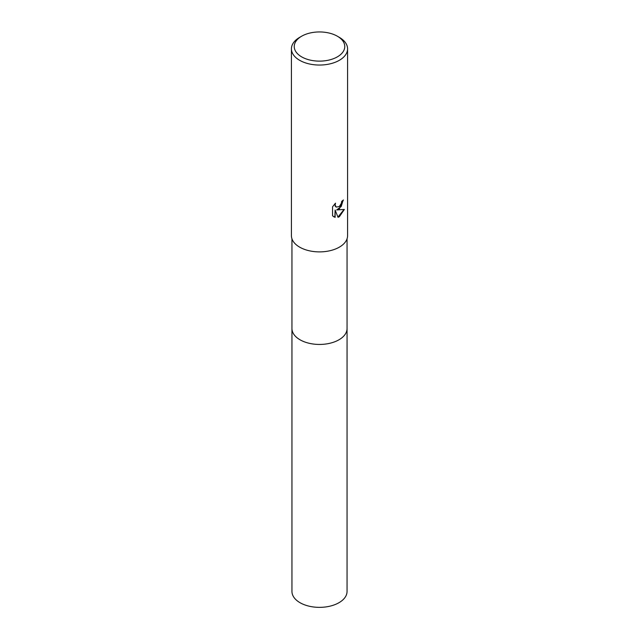 <?xml version="1.0" encoding="UTF-8"?>
<svg xmlns="http://www.w3.org/2000/svg" width="639" height="639" viewBox="0 0 639 639"><rect width="100%" height="100%" fill="white"/><g stroke="black" fill="none" stroke-linecap="round" stroke-linejoin="round"><path stroke-width="0.96" d="M347.049 328.278A27.557 15.911 180 0 1 347.057 328.534A27.549 15.911 180 0 1 338.982 339.78A27.549 15.911 180 0 1 308.957 343.231A27.549 15.911 180 0 1 291.951 328.534A27.557 15.911 180 0 1 291.951 328.278M347.049 328.35A27.557 15.911 180 0 1 338.982 339.78A27.557 15.911 180 0 1 308.813 343.199A27.557 15.911 180 0 1 291.951 328.35M339.357 208.937L336.665 209.943L344.357 209.456L339.357 216.733L338.031 217.292L335.124 210.023L335.124 217.356L332.56 215.846L332.56 206.804L335.515 203.146L335.116 204.943L336.202 207.092L339.357 206.501L341.386 203.266L341.681 201.389A28.076 16.215 0 0 0 343.391 199.967L339.357 208.937M337.368 36.223L339.357 37.374A28.076 16.215 180 0 1 347.576 48.836A28.076 16.215 180 0 1 339.357 60.298A28.076 16.215 180 0 1 308.757 63.812A28.076 16.215 180 0 1 291.424 48.836A28.076 16.215 180 0 1 299.643 37.374L301.632 36.223A25.272 14.593 180 0 1 337.368 36.223A25.272 14.593 180 0 1 337.368 56.855A25.272 14.593 180 0 1 301.632 56.855A25.272 14.593 180 0 1 301.632 36.223L299.643 37.374M347.576 48.836L347.576 235.679A28.076 16.215 180 0 1 339.357 247.141A28.076 16.215 180 0 1 308.757 250.656A28.076 16.215 180 0 1 291.424 235.679L291.424 48.836M343.127 200.207L341.17 206.533L336.665 209.943M336.082 207.012L335.148 206.085L335.036 203.625M333.646 216.725L334.868 217.212L335.124 210.023M337.959 217.092L344.03 209.536M291.943 328.534A27.557 15.911 180 0 0 300.018 339.78A27.557 15.911 180 0 0 330.043 343.231A27.557 15.911 180 0 0 347.057 328.534L347.049 591.45A27.549 15.911 180 0 1 330.043 606.147A27.549 15.911 180 0 1 300.018 602.697A27.549 15.911 180 0 1 291.951 591.45L291.951 238.81M347.049 328.534L347.049 238.81"/></g></svg>
